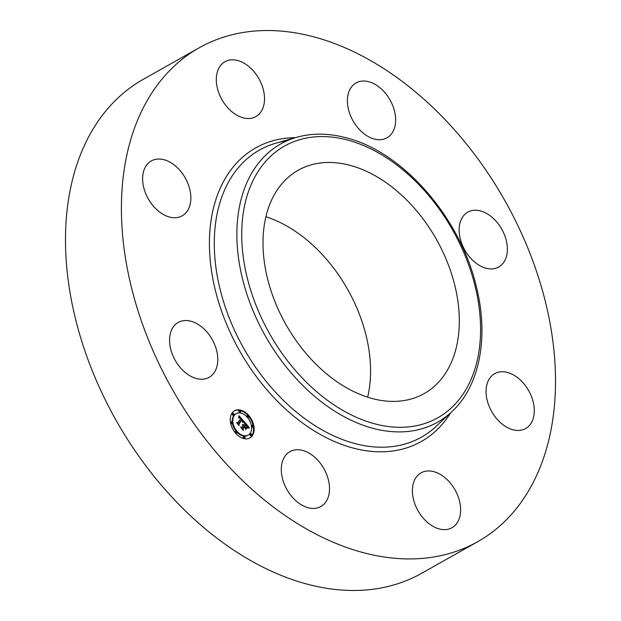 <?xml version="1.0" encoding="UTF-8"?>
<svg xmlns="http://www.w3.org/2000/svg" width="621" height="621" viewBox="0 0 621 621"><rect width="100%" height="100%" fill="white"/><g stroke="black" fill="none" stroke-linecap="round" stroke-linejoin="round"><path stroke-width="0.93" d="M217.684 356.803A31.5 21.238 -119.4 0 1 209.145 377.32A31.5 21.238 -119.4 0 1 184.515 371.901A31.5 21.238 -119.4 0 1 169.665 342.963A31.5 21.238 -119.4 0 1 178.196 322.446A31.5 21.238 -119.4 0 1 202.834 327.865A31.5 21.238 -119.4 0 1 217.684 356.803M477.72 541.683L421.791 573.222A283.51 191.167 -119.4 0 1 303.18 583.034A283.51 191.167 -119.4 0 1 82.251 342.831A283.51 191.167 -119.4 0 1 143.28 79.317L199.209 47.778A283.51 191.167 -119.4 0 1 317.82 37.966A283.51 191.167 -119.4 0 1 538.749 278.169A283.51 191.167 -119.4 0 1 477.72 541.683A283.51 191.167 -119.4 0 1 359.101 551.495A283.51 191.167 -119.4 0 1 138.172 311.3A283.51 191.167 -119.4 0 1 199.209 47.778M265.904 216.729A128.205 86.451 -119.4 0 1 367.663 397.184M370.489 398.045A128.205 86.451 -119.4 0 1 270.585 289.425A128.205 86.451 -119.4 0 1 298.181 170.255A128.205 86.451 -119.4 0 1 351.82 165.823A128.205 86.451 -119.4 0 1 451.731 274.443A128.205 86.451 -119.4 0 1 424.127 393.613A128.205 86.451 -119.4 0 1 370.489 398.045M491.576 376.023A31.5 21.238 -119.4 0 1 494.704 373.648A31.5 21.238 -119.4 0 1 527.175 388.172A31.5 21.238 -119.4 0 1 528.774 426.153A31.5 21.238 -119.4 0 1 525.645 428.529A31.5 21.238 -119.4 0 1 493.175 413.997A31.5 21.238 -119.4 0 1 491.576 376.023M242.71 117.703A31.5 21.238 -119.4 0 1 218.165 91.015A31.5 21.238 -119.4 0 1 224.942 61.735A31.5 21.238 -119.4 0 1 238.122 60.641A31.5 21.238 -119.4 0 1 262.667 87.336A31.5 21.238 -119.4 0 1 255.891 116.608A31.5 21.238 -119.4 0 1 242.71 117.703M434.219 471.766A31.5 21.238 -119.4 0 1 458.764 498.453A31.5 21.238 -119.4 0 1 451.979 527.734A31.5 21.238 -119.4 0 1 438.806 528.82A31.5 21.238 -119.4 0 1 414.254 502.133A31.5 21.238 -119.4 0 1 421.038 472.853A31.5 21.238 -119.4 0 1 434.219 471.766M356.159 125.667A31.5 21.238 -119.4 0 1 356.043 82.942A31.5 21.238 -119.4 0 1 386.875 95.098A31.5 21.238 -119.4 0 1 386.992 137.823A31.5 21.238 -119.4 0 1 356.159 125.667M320.762 463.802A31.5 21.238 -119.4 0 1 320.878 506.519A31.5 21.238 -119.4 0 1 290.054 494.363A31.5 21.238 -119.4 0 1 289.937 451.646A31.5 21.238 -119.4 0 1 320.762 463.802M459.245 232.665A31.5 21.238 -119.4 0 1 467.784 212.141A31.5 21.238 -119.4 0 1 492.414 217.567A31.5 21.238 -119.4 0 1 507.264 246.498A31.5 21.238 -119.4 0 1 498.725 267.022A31.5 21.238 -119.4 0 1 474.095 261.596A31.5 21.238 -119.4 0 1 459.245 232.665M185.353 213.438A31.5 21.238 -119.4 0 1 182.225 215.813A31.5 21.238 -119.4 0 1 149.746 201.289A31.5 21.238 -119.4 0 1 148.147 163.315A31.5 21.238 -119.4 0 1 151.276 160.94A31.5 21.238 -119.4 0 1 183.754 175.464A31.5 21.238 -119.4 0 1 185.353 213.438M232.246 412.825A15.595 10.518 -119.4 0 1 234.552 410.768A15.595 10.518 -119.4 0 1 250.162 417.265A15.595 10.518 -119.4 0 1 252.18 435.872A15.595 10.518 -119.4 0 1 249.875 437.929A15.595 10.518 -119.4 0 1 234.264 431.432A15.595 10.518 -119.4 0 1 232.246 412.825M249.564 438.092A15.595 10.518 60.6 0 0 251.575 436.214A15.595 10.518 60.6 0 0 253.314 426.674M253.096 425.54A15.595 10.518 60.6 0 0 248.804 416.598M247.934 415.565A15.595 10.518 60.6 0 0 234.257 410.947M236.182 413.648A12.288 8.283 -119.4 0 1 248.478 418.771A12.288 8.283 -119.4 0 1 250.069 433.427A12.288 8.283 -119.4 0 1 248.245 435.049A12.288 8.283 -119.4 0 1 235.949 429.926A12.288 8.283 -119.4 0 1 234.358 415.27A12.288 8.283 -119.4 0 1 236.182 413.648L235.569 413.99A12.288 8.283 60.6 0 0 233.752 415.612A12.288 8.283 60.6 0 0 232.27 422.264M232.409 423.289A12.288 8.283 60.6 0 0 236.197 431.385M237.043 432.332A12.288 8.283 60.6 0 0 247.639 435.391L248.245 435.049M247.197 415.899A0.947 0.637 60.6 0 0 246.778 416.707M247.624 417.654A0.947 0.637 60.6 0 0 248.082 417.483M250.232 434.118A0.947 0.637 60.6 0 0 250.977 435.818A0.947 0.637 60.6 0 0 251.117 435.694M251.552 426.774A0.947 0.637 60.6 0 0 252.662 427.085M235.444 431.727A0.947 0.637 60.6 0 0 235.017 432.441M235.887 433.481A0.947 0.637 60.6 0 0 236.337 433.303M243.471 436.695A0.947 0.637 60.6 0 0 244.216 438.395A0.947 0.637 60.6 0 0 244.356 438.271M232.409 413.508A0.947 0.637 60.6 0 0 233.162 415.208A0.947 0.637 60.6 0 0 233.302 415.084M239.17 410.931A0.947 0.637 60.6 0 0 239.923 412.639A0.947 0.637 60.6 0 0 240.063 412.515M230.725 423.499A0.947 0.637 60.6 0 0 231.757 423.701M244.185 421.706L242.679 422.148L242.695 420.805L241.763 419.555L238.596 423.685L238.798 424.702L236.811 422.404L237.758 422.653L240.614 418.802L239.745 417.941L238.883 417.949L239.605 417.716L240.824 418.515L239.543 417.289L238.674 417.638L238.938 415.713L244.185 421.706M244.278 422.264L242.718 422.497L244.278 422.264M242.664 421.527L241.833 420.215L238.938 424.104L239.093 425.626L236.865 423.056L238.93 425.245L238.782 423.98L241.779 419.951L242.664 421.527M244.581 422.171L249.106 427.395L247.531 427.729L247.383 426.192L245.807 424.174L244.457 425.983L244.728 426.293L245.908 424.694L247.43 427.186L245.947 424.927L244.837 426.417L245.489 427.178L246.677 427.333L245.474 428.956L245.217 427.465L244.216 426.309L242.772 428.257L242.958 429.406L240.816 426.938L241.903 427.256L243.137 425.587L242.361 424.958L243.347 425.307L242.322 424.531L243.587 424.981L244.798 423.343L244.581 422.171M249.262 428.016L247.546 428.133L249.262 428.016M246.894 427.838L245.652 429.507L246.529 428.04M245.248 428.102L244.356 427.069L243.121 428.723L243.261 430.454L240.707 427.31L243.098 430.066L242.982 428.645L244.325 426.837L245.248 428.102M242.206 428.544L244.216 426.309M245.404 428.568L246.063 427.675L245.233 427.566M243.96 426.456L245.807 424.174M248.26 427.473L247.523 426.611M245.543 424.322L244.752 423.413M241.903 427.256L241.359 427.558M242.772 428.257L242.229 428.568M246.677 427.333L246.063 427.675M244.457 425.983L243.851 426.332M243.409 421.861L242.78 421.139M241.515 419.695L240.614 418.663M239.38 417.258L238.829 416.621M238.099 423.887L241.763 419.555M239.465 417.685L238.86 418.034M239.395 417.685L238.806 418.018M239.326 417.7L238.883 417.941M237.758 422.653L237.269 422.932M238.596 423.685L238.146 423.941M244.208 422.086L243.781 422.327M243.409 422.435L242.757 422.575M244.1 422.086L243.572 422.381M243.975 422.094L243.37 422.435M243.851 422.109L243.246 422.451M243.719 422.133L243.114 422.474M243.579 422.164L242.974 422.513M243.432 422.21L242.819 422.552M248.633 427.822L248.198 428.063M248.447 427.838L247.88 428.156M248.276 427.853L247.67 428.195M248.113 427.892L247.569 428.195M241.833 420.215L241.398 420.464M248.695 417.133A0.947 0.637 -119.4 0 1 247.624 415.612A0.947 0.637 -119.4 0 1 248.695 417.133M251.73 435.352A0.947 0.637 -119.4 0 1 250.659 433.831A0.947 0.637 -119.4 0 1 251.73 435.352M253.275 426.736A0.947 0.637 -119.4 0 1 252.204 425.214A0.947 0.637 -119.4 0 1 253.275 426.736M236.943 432.961A0.947 0.637 -119.4 0 1 235.871 431.44A0.947 0.637 -119.4 0 1 236.943 432.961M244.961 437.929A0.947 0.637 -119.4 0 1 243.898 436.408A0.947 0.637 -119.4 0 1 244.961 437.929M232.696 413.345A0.947 0.637 -119.4 0 1 233.768 414.867A0.947 0.637 -119.4 0 1 232.696 413.345M239.465 410.768A0.947 0.637 -119.4 0 1 240.529 412.29A0.947 0.637 -119.4 0 1 239.465 410.768M231.152 421.962A0.947 0.637 -119.4 0 1 232.223 423.483A0.947 0.637 -119.4 0 1 231.152 421.962M349.802 140.664A155.987 105.182 -119.4 0 1 480.049 316.19A155.987 105.182 -119.4 0 1 372.515 423.204A155.987 105.182 -119.4 0 1 242.26 247.678A155.987 105.182 -119.4 0 1 349.802 140.664M296.83 137.249C312.914 132.785 330.108 133.166 348.412 138.405C404.457 153.449 460.495 218.631 476.33 286.553C489.092 337.056 479.769 386.177 451.677 411.855L451.677 411.855A159.713 107.689 -119.4 0 1 370.776 427.714A159.713 107.689 -119.4 0 1 242.881 280.374A159.713 107.689 -119.4 0 1 296.83 137.249L276.151 143.109A164.829 111.143 -119.4 0 1 286.871 140.851M451.677 411.855L435.965 426.511A164.829 111.143 -119.4 0 1 352.472 442.882A164.829 111.143 -119.4 0 1 220.478 290.814A164.829 111.143 -119.4 0 1 276.151 143.109M450.567 412.887A168.555 113.659 -119.4 0 1 350.733 447.384A168.555 113.659 -119.4 0 1 212.46 276.663A168.555 113.659 -119.4 0 1 295.371 137.66M246.04 424.842L245.637 425.067M248.555 417.258L247.942 417.607M247.624 415.612L247.018 415.961M251.59 435.476L250.977 435.818M250.659 433.831L250.053 434.172M253.135 426.86L252.522 427.209M252.204 425.214L251.598 425.564M236.803 433.085L236.197 433.427M235.871 431.44L235.266 431.781M244.821 438.053L244.216 438.395M243.898 436.408L243.292 436.749M232.836 413.221L232.231 413.563M233.768 414.867L233.162 415.208M239.605 410.644L238.992 410.986M240.529 412.29L239.923 412.639M231.291 421.838L230.686 422.179M232.223 423.483L231.617 423.825"/></g></svg>
